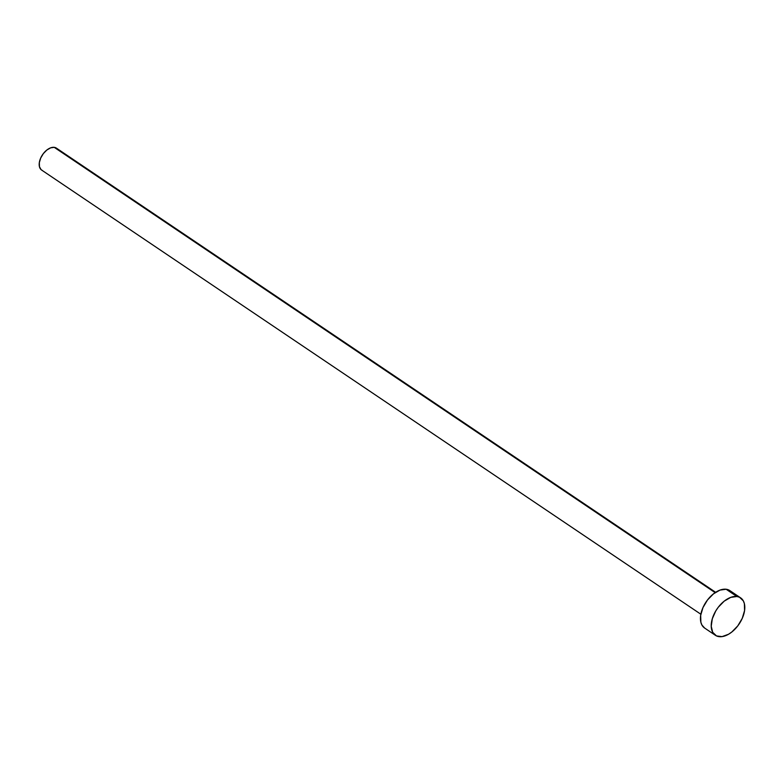 <?xml version="1.0" encoding="UTF-8"?>
<svg xmlns="http://www.w3.org/2000/svg" width="784" height="784" viewBox="0 0 784 784"><rect width="100%" height="100%" fill="white"/><g stroke="black" fill="none" stroke-linecap="round" stroke-linejoin="round"><path stroke-width="1.18" d="M715.635 592.302L56.419 148.137A13.22 7.83 124 0 0 54.243 147.343L715.135 592.635L54.243 147.343A13.22 7.83 124 0 0 41.532 156.359A13.22 7.83 124 0 0 41.64 170.069L700.857 614.235M736.901 596.506A22.579 13.367 -56 0 1 740.625 597.859A22.579 13.367 -56 0 1 740.811 621.251A22.579 13.367 -56 0 1 719.114 636.657A22.579 13.367 -56 0 1 715.39 635.305A22.579 13.367 -56 0 1 715.214 611.912A22.579 13.367 -56 0 1 736.901 596.506L726.131 589.245L736.901 596.506L739.518 597.232L743.32 600.877L744.369 603.641L744.575 610.54L742.252 618.36L737.764 625.906L731.786 632.031L728.522 634.266L722.064 636.618L716.507 635.932L712.695 632.296L711.225 626.259L712.303 618.762L715.772 610.922L718.252 607.257L724.23 601.132L730.776 597.359L736.901 596.506M740.625 597.859L729.845 590.597A22.579 13.367 124 0 0 726.131 589.245A22.579 13.367 124 0 0 704.434 604.65A22.579 13.367 124 0 0 704.62 628.043L715.39 635.305M704.669 628.082L701.925 625.034L700.867 622.261L700.671 615.371L702.993 607.551L707.482 599.995L713.45 593.87L720.006 590.097L726.131 589.245L730.904 591.45M42.297 170.432L41.023 169.569L39.445 166.678L39.327 162.641L40.69 158.064L43.316 153.635L46.815 150.048L50.656 147.833L54.243 147.343L57.036 148.627"/></g></svg>
